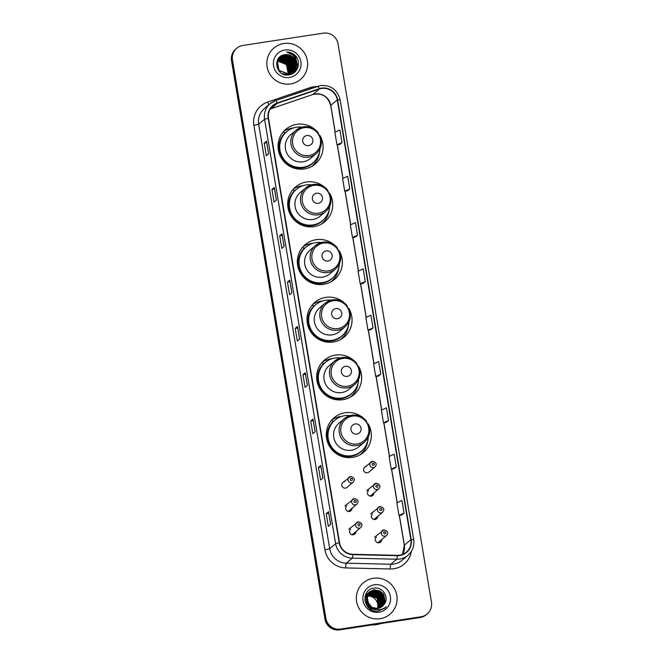 <?xml version="1.0" encoding="UTF-8"?>
<svg xmlns="http://www.w3.org/2000/svg" width="663" height="663" viewBox="0 0 663 663"><rect width="100%" height="100%" fill="white"/><g stroke="black" fill="none" stroke-linecap="round" stroke-linejoin="round"><path stroke-width="0.99" d="M363.067 417.823A22.724 22.36 49.8 0 0 328.442 444.343A22.724 22.36 49.8 0 0 363.498 452.439A22.724 22.36 49.8 0 0 368.23 423.93M341.884 416.347A22.724 22.36 49.8 0 0 332.088 419.737M353.412 360.133A22.724 22.36 49.8 0 0 318.795 386.653A22.724 22.36 49.8 0 0 353.843 394.75A22.724 22.36 49.8 0 0 358.575 366.249M332.229 358.658A22.724 22.36 49.8 0 0 322.433 362.048M343.757 302.444A22.724 22.36 49.8 0 0 309.14 328.964A22.724 22.36 49.8 0 0 344.196 337.069A22.724 22.36 49.8 0 0 348.929 308.56M322.574 300.969A22.724 22.36 49.8 0 0 312.779 304.358M334.102 244.755A22.724 22.36 49.8 0 0 299.485 271.275A22.724 22.36 49.8 0 0 334.542 279.38A22.724 22.36 49.8 0 0 339.274 250.871M312.919 243.28A22.724 22.36 49.8 0 0 303.124 246.669M324.456 187.065A22.724 22.36 49.8 0 0 289.83 213.585A22.724 22.36 49.8 0 0 324.887 221.691A22.724 22.36 49.8 0 0 329.619 193.182M303.264 185.59A22.724 22.36 49.8 0 0 293.469 188.988M314.801 129.384A22.724 22.36 49.8 0 0 280.176 155.896A22.724 22.36 49.8 0 0 315.232 164.001A22.724 22.36 49.8 0 0 319.964 135.492M293.61 127.901A22.724 22.36 49.8 0 0 283.822 131.299M344.404 481.802A3.216 3.166 49.8 0 0 342.05 486.269A3.216 3.166 49.8 0 0 347.014 487.413L353.213 482.167A3.216 3.166 -130.2 0 1 348.257 481.023A3.216 3.166 -130.2 0 1 350.611 476.556M346.766 505.828A3.216 3.166 49.8 0 0 349.368 511.446A3.216 3.166 49.8 0 0 352.028 508.264M350.669 529.157A3.216 3.166 49.8 0 0 353.271 534.768A3.216 3.166 49.8 0 0 355.932 531.593M366.249 466.495A3.216 3.166 49.8 0 0 363.896 470.962A3.216 3.166 49.8 0 0 368.852 472.114L375.059 466.868A3.216 3.166 -130.2 0 1 370.095 465.724A3.216 3.166 -130.2 0 1 372.457 461.257M368.603 490.529A3.216 3.166 49.8 0 0 371.214 496.139A3.216 3.166 49.8 0 0 373.866 492.965M372.507 513.858A3.216 3.166 49.8 0 0 375.117 519.469A3.216 3.166 49.8 0 0 377.769 516.295M376.41 537.179A3.216 3.166 49.8 0 0 379.021 542.798A3.216 3.166 49.8 0 0 381.673 539.616M285.049 132.799A20.793 20.462 -130.2 0 1 286.192 132.136M294.704 190.488A20.793 20.462 -130.2 0 1 295.847 189.825M304.358 248.177A20.793 20.462 -130.2 0 1 305.494 247.514M314.013 305.867A20.793 20.462 -130.2 0 1 315.149 305.204M323.668 363.548A20.793 20.462 -130.2 0 1 324.804 362.893M333.323 421.237A20.793 20.462 -130.2 0 1 334.459 420.574M312.903 165.717A22.724 22.36 49.8 0 0 314.792 163.322M322.558 223.406A22.724 22.36 49.8 0 0 324.447 221.011M332.213 281.095A22.724 22.36 49.8 0 0 334.102 278.7M341.868 338.785A22.724 22.36 49.8 0 0 343.757 336.39M351.523 396.474A22.724 22.36 49.8 0 0 353.412 394.079M361.178 454.163A22.724 22.36 49.8 0 0 363.067 451.768M236.732 48.258L235.804 49.037A12.862 12.655 49.8 0 0 231.536 60.789L324.969 619.143A12.862 12.655 49.8 0 0 339.655 629.85L420.085 617.551A12.862 12.655 49.8 0 0 426.268 614.742L426.732 614.352A12.862 12.655 49.8 0 1 420.549 617.162A12.862 12.655 49.8 0 0 426.732 614.352L427.196 613.963A12.862 12.655 49.8 0 0 431.464 602.211L338.031 43.857A12.862 12.655 49.8 0 0 323.345 33.15L242.915 45.449A12.862 12.655 49.8 0 0 232.464 60.002L325.898 618.355A12.862 12.655 49.8 0 0 340.583 629.063L421.013 616.772A12.862 12.655 49.8 0 0 427.196 613.963M236.268 48.648A12.862 12.655 49.8 0 0 232 60.391L325.434 618.745A12.862 12.655 49.8 0 0 340.119 629.46L420.549 617.162L340.119 629.46A12.862 12.655 49.8 0 1 325.434 618.745L232 60.391A12.862 12.655 49.8 0 1 236.268 48.648M283.839 43.509A20.578 20.255 49.8 0 0 268.755 72.101A20.578 20.255 49.8 0 0 300.505 79.444A20.578 20.255 49.8 0 0 283.839 43.509A20.578 20.255 49.8 0 0 268.755 72.101A20.578 20.255 49.8 0 0 300.505 79.444A20.578 20.255 49.8 0 0 283.839 43.509M373.327 578.285A20.578 20.255 49.8 0 0 358.244 606.877A20.578 20.255 49.8 0 0 389.993 614.211A20.578 20.255 49.8 0 0 373.327 578.285A20.578 20.255 49.8 0 0 358.244 606.877A20.578 20.255 49.8 0 0 389.993 614.211A20.578 20.255 49.8 0 0 373.327 578.285M321.605 88.461A13.716 13.5 -130.2 0 1 337.26 99.889L410.853 539.665A13.716 13.5 -130.2 0 1 397.344 555.337L352.832 554.285A13.716 13.5 -130.2 0 1 339.531 542.707L268.507 118.254A13.716 13.5 -130.2 0 1 277.358 103.295L319.309 89.024A13.716 13.5 -130.2 0 1 321.605 88.461M321.547 88.121A14.064 13.84 49.8 0 0 319.193 88.701L277.25 102.972A14.064 13.84 49.8 0 0 268.167 118.312L339.199 542.765A14.064 13.84 49.8 0 0 352.824 554.624L397.344 555.677A14.064 13.84 49.8 0 0 411.193 539.616L337.6 99.84A14.064 13.84 49.8 0 0 321.547 88.121M401.72 515.085L404.04 513.129L401.927 500.49L396.864 502.811L398.977 515.441L401.745 515.068M393.963 468.749L396.292 466.81L394.17 454.172L389.106 456.492L391.22 469.122L393.988 468.749M386.214 422.43L388.535 420.491L386.421 407.853L381.358 410.173L383.471 422.803L386.239 422.43M378.465 376.112L380.786 374.172L378.672 361.534L373.609 363.854L375.722 376.485L378.49 376.112M339.705 144.517L342.033 142.578L339.92 129.94L334.848 132.26L336.97 144.89L339.729 144.517M347.462 190.836L349.782 188.897L347.669 176.259L342.605 178.579L344.719 191.209L347.487 190.836M355.211 237.155L357.531 235.216L355.418 222.577L350.354 224.898L352.467 237.528L355.235 237.155M362.959 283.474L365.28 281.535L363.167 268.896L358.103 271.217L360.216 283.847L362.984 283.474M370.716 329.793L373.037 327.853L370.924 315.215L365.86 317.536L367.973 330.166L370.741 329.793M315.14 431.712L312.828 433.668L310.707 421.038L313.027 419.074L315.14 431.712M322.898 478.031L320.577 479.987L318.464 467.357L320.784 465.393L322.898 478.031M330.646 524.35L328.326 526.306L326.213 513.676L328.533 511.712L330.646 524.35M291.894 292.756L289.574 294.712L287.46 282.082L289.781 280.118L291.894 292.756M284.137 246.437L281.816 248.393L279.703 235.763L282.024 233.799L284.137 246.437M276.388 200.118L274.068 202.074L271.954 189.444L274.275 187.48L276.388 200.118M268.639 153.799L266.319 155.755L264.206 143.125L266.526 141.161L268.639 153.799M307.392 385.394L305.071 387.349L302.958 374.719L305.278 372.755L307.392 385.394M299.643 339.075L297.322 341.031L295.209 328.4L297.53 326.436L299.643 339.075M295.209 328.4L297.753 328.011M297.496 326.494L299.61 339.1L297.53 326.436M302.958 374.719L305.502 374.33M305.245 372.813L307.359 385.418L305.278 372.755M264.206 143.125L266.75 142.736M266.493 141.219L268.598 153.824L266.526 141.161M271.954 189.444L274.499 189.054M274.242 187.538L276.355 200.143L274.275 187.48M279.703 235.763L282.247 235.373M281.99 233.857L284.104 246.462L282.024 233.799M287.46 282.082L289.996 281.692M289.748 280.176L291.853 292.781L289.781 280.118M326.213 513.676L328.757 513.286M328.5 511.77L330.613 524.375L328.533 511.712M318.464 467.357L321 466.967M322.864 478.056L320.784 465.393M310.707 421.038L313.251 420.649M313.002 419.132L315.107 431.737L313.027 419.074M373.037 327.853L367.973 330.166M365.28 281.535L360.216 283.847M357.531 235.216L352.467 237.528M349.782 188.897L344.719 191.209M342.033 142.578L336.97 144.89M380.786 374.172L375.722 376.485M388.535 420.491L383.471 422.803M396.292 466.81L391.22 469.122M404.04 513.129L398.977 515.441M277.3 60.996L286.557 64.526L288.156 73.842M277.457 60.598L287.137 64.038L288.579 73.759M277.416 60.698L286.988 64.162L288.48 73.784M277.631 60.209L278.808 59.96L287.709 63.549L288.993 73.659M277.59 60.308L278.667 60.084L287.568 63.673L288.894 73.692M277.814 59.844L279.388 59.471L288.289 63.06L289.789 72.657L289.399 73.552M277.772 59.935L279.247 59.595L288.148 63.184L289.648 72.781L289.3 73.576M278.012 59.488L279.968 58.982L288.869 62.571L290.369 72.168L289.789 73.419M277.963 59.579L279.827 59.106L288.728 62.687L290.22 72.292L289.69 73.452M278.22 59.148L280.548 58.493L289.449 62.073L290.949 71.679L290.162 73.278M278.17 59.231L280.408 58.609L289.308 62.198L290.8 71.803L290.071 73.32M278.443 58.825L281.129 57.996L290.029 61.584L291.529 71.19L290.527 73.121M278.385 58.908L280.988 58.12L289.888 61.709L291.38 71.314L290.435 73.162M278.675 58.51L281.709 57.507L290.609 61.095L292.11 70.701L290.883 72.955M278.617 58.584L281.568 57.631L290.469 61.22L291.96 70.817L290.792 72.996M278.924 58.211L282.289 57.018L291.19 60.606L292.69 70.212L291.231 72.773M278.858 58.286L282.148 57.142L291.049 60.731L292.54 70.328L291.14 72.822M279.173 57.921L282.869 56.529L291.77 60.118L293.27 69.714L291.563 72.582M279.106 57.996L282.728 56.653L291.629 60.242L293.121 69.839L291.48 72.632M292.051 72.284L286.184 74.919M278.394 58.518L279.057 57.93M279.131 57.872L283.308 56.164L292.209 59.753L293.701 69.35L291.621 72.648M279.438 57.648L283.449 56.04L292.35 59.629L293.85 69.225L291.886 72.375M279.927 57.192L284.468 55.178L293.369 58.767L294.861 68.372L292.217 72.184L287.51 74.339L282.372 73.775M277.888 59.272L279.637 57.441M279.711 57.383L284.029 55.551L292.93 59.14L294.43 68.737L292.201 72.159M292.358 72.06L287.361 74.463L283.681 74.347M278.104 58.932L279.571 57.507M279.645 57.449L283.888 55.675L292.789 59.256L294.281 68.861L291.927 72.424M296.112 62.761A9.688 9.539 49.8 0 0 285.049 54.689C271.731 55.775 275.725 77.364 288.637 74.911C297.861 74.223 301.798 61.468 295.01 55.294C292.632 53.115 289.839 52.021 286.656 52.012C292.441 53.206 295.599 56.786 296.112 62.761L295.59 67.759L292.797 71.695L288.09 73.85L278.99 70.427L277.3 60.988L280.001 57.134L284.609 55.062L293.51 58.651L295.01 68.248L292.507 71.935M285.049 54.689L293.949 58.278L295.441 67.883L292.656 71.819L287.941 73.974L278.85 70.551L277.159 61.112L279.852 57.258M287.899 73.883A9.688 9.539 49.8 0 0 277.175 61.369M288.736 74.679L290.833 73.195M289.101 74.662L290.079 73.916M290.17 74.612A12.862 12.655 49.8 0 0 290.319 73.792A12.862 12.655 49.8 0 0 290.328 73.767L288.969 74.861M291.413 72.706L291.04 73.145M290.9 73.261L288.678 74.902M291.745 72.499L291.347 72.913M291.471 72.773L287.792 74.977M291.198 73.038L288.04 74.96M291.778 72.549L286.781 74.952M295.739 71.123A18.224 17.934 49.8 0 0 295.366 68.281M295.342 68.14A18.224 17.934 49.8 0 0 295.217 67.634L295.134 68.604M295.168 67.427A18.224 17.934 49.8 0 0 294.96 66.698M294.869 66.399A18.224 17.934 49.8 0 0 294.48 65.314M294.289 64.858A18.224 17.934 49.8 0 0 293.344 62.952M292.69 61.891A18.224 17.934 49.8 0 0 289.574 58.303M288.629 57.515A18.224 17.934 49.8 0 0 286.93 56.338M286.515 56.098A18.224 17.934 49.8 0 0 285.554 55.576M285.289 55.452A18.224 17.934 49.8 0 0 284.651 55.162M284.468 55.079A18.224 17.934 49.8 0 0 283.955 54.872M284.924 49.99A13.981 13.757 49.8 0 0 273.562 65.811A13.981 13.757 49.8 0 0 289.516 77.455A13.981 13.757 49.8 0 0 300.878 61.634A13.981 13.757 49.8 0 0 284.924 49.99M279.396 60.847L279.827 60.482M290.435 72.648A12.862 12.655 49.8 0 0 290.452 71.944M290.444 71.629A12.862 12.655 49.8 0 0 290.353 70.377M290.27 69.797A12.862 12.655 49.8 0 0 289.516 67.137M288.703 65.48A12.862 12.655 49.8 0 0 285.015 61.402M283.507 60.474A12.862 12.655 49.8 0 0 281.145 59.513M278.692 60.391L279.123 60.026M286.656 52.012L296.046 56.562L296.9 57.78M290.784 53.471L295.466 57.051L297.712 67.783M294.529 57.117L296.767 69.424L296.411 70.27M295.971 60.814L296.187 69.913L295.507 71.389M289.267 55.037L293.726 58.526L295.98 63.01M296.228 64.145L295.607 70.402L294.811 72.076M288.687 55.526L293.145 59.015L295.4 63.499M295.648 64.634L295.806 66.706M295.797 67.154L294.231 72.582M288.107 56.023L292.565 59.504L294.82 63.996M295.068 65.123L295.226 67.195M295.101 68.828L293.709 72.971M287.527 56.512L291.985 59.993L294.239 64.485M294.488 65.62L294.645 67.684M294.637 68.14L294.554 69.093M294.521 69.317L294.438 69.822M294.422 69.938L293.22 73.295M286.946 57.001L291.405 60.482L293.659 64.974M293.908 66.109L294.065 68.173M294.057 68.629L293.974 69.582M293.941 69.806L293.858 70.311M293.767 70.75L292.748 73.568M286.366 57.49L290.825 60.971L293.079 65.463M293.328 66.598L293.485 68.67M293.477 69.118L293.394 70.071M293.361 70.303L293.278 70.8M293.187 71.239L292.292 73.808M285.786 57.979L290.245 61.468L292.499 65.952M285.206 58.468L289.665 61.957L291.927 66.441M290.228 53.164L295.541 56.993L297.911 67.22M294.165 56.587L294.96 57.482L296.543 70.071M295.897 60.424L296.253 69.855L295.607 71.281M290.013 55.311L293.8 58.46L295.831 62.214M296.204 63.565L295.673 70.344L294.894 72.002M289.433 55.8L293.22 58.949L295.25 62.703M295.623 64.054L295.88 66.383M295.872 66.88L294.297 72.524M288.853 56.289L292.64 59.446L294.679 63.192M295.043 64.543L295.3 66.88M295.292 67.369L295.226 68.413M295.192 68.662L293.767 72.922M288.272 56.786L292.06 59.935L294.099 63.681M294.463 65.032L294.72 67.369M294.712 67.858L294.645 68.902M294.612 69.151L294.529 69.69M294.505 69.822L293.278 73.253M287.692 57.275L291.48 60.424L293.518 64.17M293.883 65.521L294.14 67.858M294.132 68.347L294.065 69.391M294.032 69.64L293.949 70.179M293.85 70.659L292.806 73.535M287.112 57.764L290.9 60.913L292.938 64.659M293.303 66.01L293.56 68.347M293.552 68.844L293.485 69.88M293.452 70.129L293.369 70.668M279.894 56.902L280.325 56.869M280.913 56.852L281.427 56.861M281.659 56.869L282.653 56.977M283.118 57.051L285.297 57.681M286.532 58.253L290.319 61.402L292.358 65.148M292.723 66.507L292.98 68.836M292.971 69.333L292.905 70.377M292.872 70.618L292.789 71.165M308.602 145.62A5.147 5.064 49.8 0 0 312.787 139.802A5.147 5.064 49.8 0 0 306.911 135.517A5.147 5.064 49.8 0 0 302.726 141.335A5.147 5.064 49.8 0 0 308.602 145.62M303.588 126.79A15.431 15.191 49.8 0 0 296.162 130.155L290.601 134.854A15.431 15.191 49.8 0 0 303.099 161.805A15.431 15.191 49.8 0 0 310.524 158.432L316.085 153.733C320.13 150.12 321.878 145.595 321.331 140.158L317.776 132.094C313.972 127.86 309.256 126.086 303.646 126.766L296.162 130.155A15.431 15.191 49.8 0 0 308.66 157.106A15.431 15.191 49.8 0 0 316.085 153.733M301.889 127.139A20.362 20.039 49.8 0 0 281.601 155.523A20.362 20.039 49.8 0 0 320.022 148.595M286.723 131.68L286.491 131.871A20.362 20.039 49.8 0 0 302.983 167.432A20.362 20.039 49.8 0 0 312.779 162.982L313.011 162.791M315.853 159.841A20.553 20.23 49.8 0 1 281.013 156.642A20.553 20.23 49.8 0 1 285.123 132.824L283.167 132.161M319.558 151.968A22.293 21.945 -130.2 0 1 311.627 166.479M318.257 203.309A5.147 5.064 49.8 0 0 322.433 197.491A5.147 5.064 49.8 0 0 316.566 193.206A5.147 5.064 49.8 0 0 312.381 199.024A5.147 5.064 49.8 0 0 318.257 203.309M313.243 184.48A15.431 15.191 49.8 0 0 305.817 187.844L300.256 192.543A15.431 15.191 49.8 0 0 312.754 219.494A15.431 15.191 49.8 0 0 320.179 216.121L325.74 211.422C329.776 207.809 331.525 203.284 330.986 197.847L327.431 189.784C323.619 185.549 318.911 183.775 313.301 184.447L305.817 187.844A15.431 15.191 49.8 0 0 318.315 214.795A15.431 15.191 49.8 0 0 325.74 211.422M311.544 184.828A20.362 20.039 49.8 0 0 291.248 213.213A20.362 20.039 49.8 0 0 329.677 206.284M296.378 189.369L296.146 189.56A20.362 20.039 49.8 0 0 312.638 225.122A20.362 20.039 49.8 0 0 322.433 220.671L322.666 220.481M325.5 217.522A20.553 20.23 49.8 0 1 290.667 214.331A20.553 20.23 49.8 0 1 294.778 190.513L292.822 189.85M329.213 209.657A22.293 21.945 -130.2 0 1 321.282 224.169M327.912 260.998A5.147 5.064 49.8 0 0 332.088 255.18A5.147 5.064 49.8 0 0 326.221 250.896A5.147 5.064 49.8 0 0 322.036 256.714A5.147 5.064 49.8 0 0 327.912 260.998M322.898 242.169A15.431 15.191 49.8 0 0 315.472 245.534L309.911 250.233A15.431 15.191 49.8 0 0 322.409 277.184A15.431 15.191 49.8 0 0 329.834 273.811L335.395 269.112C339.431 265.498 341.18 260.965 340.641 255.537L337.086 247.473C333.274 243.238 328.566 241.456 322.956 242.136L315.472 245.534A15.431 15.191 49.8 0 0 327.97 272.485A15.431 15.191 49.8 0 0 335.395 269.112M321.199 242.517A20.362 20.039 49.8 0 0 300.903 270.902A20.362 20.039 49.8 0 0 339.332 263.973M306.033 247.05L305.8 247.249A20.362 20.039 49.8 0 0 322.293 282.811A20.362 20.039 49.8 0 0 332.088 278.361L332.32 278.162M335.155 275.211A20.553 20.23 49.8 0 1 300.322 272.012A20.553 20.23 49.8 0 1 304.433 248.202L302.477 247.539M338.868 267.346A22.293 21.945 -130.2 0 1 330.936 281.858M337.566 318.688A5.147 5.064 49.8 0 0 341.743 312.861A5.147 5.064 49.8 0 0 335.876 308.577A5.147 5.064 49.8 0 0 331.691 314.403A5.147 5.064 49.8 0 0 337.566 318.688M332.553 299.85A15.431 15.191 49.8 0 0 325.127 303.223L319.566 307.922A15.431 15.191 49.8 0 0 332.064 334.865A15.431 15.191 49.8 0 0 339.489 331.5L345.05 326.801C349.086 323.179 350.835 318.654 350.296 313.218L346.741 305.162C342.928 300.927 338.221 299.146 332.602 299.825L325.127 303.223A15.431 15.191 49.8 0 0 337.624 330.174A15.431 15.191 49.8 0 0 345.05 326.801M330.854 300.198A20.362 20.039 49.8 0 0 310.557 328.591A20.362 20.039 49.8 0 0 348.978 321.663M315.687 304.74L315.455 304.939A20.362 20.039 49.8 0 0 331.948 340.492A20.362 20.039 49.8 0 0 341.743 336.05L341.975 335.851M344.81 332.901A20.553 20.23 49.8 0 1 309.977 329.702A20.553 20.23 49.8 0 1 314.08 305.892L312.124 305.229M348.523 325.036A22.293 21.945 -130.2 0 1 340.591 339.539M347.213 376.377A5.147 5.064 49.8 0 0 351.398 370.551A5.147 5.064 49.8 0 0 345.522 366.266A5.147 5.064 49.8 0 0 341.346 372.092A5.147 5.064 49.8 0 0 347.213 376.377M342.199 357.539A15.431 15.191 49.8 0 0 334.782 360.912L329.221 365.611A15.431 15.191 49.8 0 0 341.718 392.554A15.431 15.191 49.8 0 0 349.144 389.189L354.705 384.49C358.741 380.869 360.49 376.344 359.943 370.907L356.396 362.852C352.583 358.617 347.876 356.835 342.257 357.514L334.782 360.912A15.431 15.191 49.8 0 0 347.279 387.863A15.431 15.191 49.8 0 0 354.705 384.49M340.5 357.887A20.362 20.039 49.8 0 0 320.212 386.28A20.362 20.039 49.8 0 0 358.633 379.352M325.342 362.429L325.11 362.628A20.362 20.039 49.8 0 0 341.602 398.181A20.362 20.039 49.8 0 0 351.398 393.739L351.63 393.54M354.465 390.59A20.553 20.23 49.8 0 1 319.632 387.391A20.553 20.23 49.8 0 1 323.735 363.573L321.779 362.91M358.177 382.725A22.293 21.945 -130.2 0 1 350.246 397.228M356.868 434.066A5.147 5.064 49.8 0 0 361.053 428.24A5.147 5.064 49.8 0 0 355.177 423.955A5.147 5.064 49.8 0 0 351 429.781A5.147 5.064 49.8 0 0 356.868 434.066M351.854 415.229A15.431 15.191 49.8 0 0 344.428 418.602L338.876 423.301A15.431 15.191 49.8 0 0 351.373 450.243A15.431 15.191 49.8 0 0 358.799 446.879L364.352 442.18C368.396 438.558 370.145 434.033 369.598 428.596L366.051 420.541C362.238 416.306 357.523 414.524 351.912 415.204L344.428 418.602A15.431 15.191 49.8 0 0 356.926 445.544A15.431 15.191 49.8 0 0 364.352 442.18M350.155 415.577A20.362 20.039 49.8 0 0 329.867 443.97A20.362 20.039 49.8 0 0 368.288 437.033M334.997 420.118L334.765 420.317A20.362 20.039 49.8 0 0 351.257 455.871A20.362 20.039 49.8 0 0 361.053 451.428L361.285 451.23M364.12 448.279A20.553 20.23 49.8 0 1 329.287 445.08A20.553 20.23 49.8 0 1 333.39 421.262L331.434 420.599M367.824 440.414A22.293 21.945 -130.2 0 1 359.901 454.917M366.656 596.145A9.688 9.539 49.8 0 0 366.622 596.153A9.688 9.539 49.8 0 0 366.241 596.219M372.009 624.902A23.155 22.782 49.8 0 0 380.753 623.568M367.045 595.407L369.026 595.217L369.051 594.761M367.261 594.91L368.363 594.686L377.23 598.291L378.532 608.344M367.493 594.446L369.092 594.065L377.968 597.67L379.443 607.291L379.037 608.203M367.75 593.998L369.83 593.443L378.706 597.048L380.181 606.67L379.526 608.046M367.211 594.297L369.647 593.592L378.971 597.827L379.41 608.087M365.379 595.432L365.968 594.885M368.023 593.576L370.567 592.821L379.443 596.427L380.91 606.048L379.998 607.855M367.501 593.891L370.385 592.971L379.526 596.94L379.874 607.905M365.255 595.805L366.995 594.023M368.313 593.17L371.305 592.2L380.181 595.805L381.648 605.427L380.446 607.648M367.808 593.509L371.123 592.349L379.882 595.822L382.112 601.871L380.338 607.706M364.99 596.907L367.443 593.634M368.62 592.788L372.042 591.57L380.918 595.183L382.385 604.805L380.885 607.424M368.131 593.136L371.86 591.727L380.744 595.349L382.849 601.598L380.777 607.482M376.335 609.678L367.725 606.844M365.023 601.374L365.495 596.857L368.462 592.78M368.951 592.432L372.78 590.948L381.656 594.562L383.123 604.184L381.3 607.175M376.145 609.836L369.581 608.584M364.791 599.286L367.99 593.17M368.462 592.797L372.598 591.106L381.515 594.777L383.579 601.092L381.399 606.993M374.529 609.131L367.948 605.65L366.233 596.236L369.233 592.134M369.291 592.092L373.518 590.327L382.385 593.94L383.86 603.562L381.697 606.91M375.15 609.33L366.1 602.974L368.736 592.548M368.81 592.482L373.327 590.484L382.8 594.943L384.184 601.863L381.764 606.811M372.183 607.913L366.266 599.882L369.656 591.769L366.971 595.614L368.686 605.029L371.363 607.267L377.719 608.501L382.385 606.388L384.325 604.126L382.344 606.421M369.656 591.769L374.247 589.705L383.123 593.319L384.598 602.94L382.087 606.628M369.465 591.926L374.065 589.863L379.874 590.899L383.968 595.084L384.971 600.869L382.501 606.189M368.91 594.222L376.029 596.095L379.733 602.128L378.913 608.244M384.325 604.126C389.504 597.288 382.65 586.78 374.504 588.098C359.785 589.192 363.465 613.01 377.893 611.153L384.689 608.303L386.264 606.695C383.927 608.692 381.217 609.711 378.159 609.761L371.363 607.267M374.413 584.766A13.981 13.757 49.8 0 0 363.051 600.587A13.981 13.757 49.8 0 0 379.004 612.222A13.981 13.757 49.8 0 0 390.366 596.41A13.981 13.757 49.8 0 0 374.413 584.766M368.172 594.844L369.573 594.744L369.026 595.217M377.429 608.543A9.688 9.539 49.8 0 0 366.796 596.128M370.095 594.595L370.576 594.636M372.656 595.067A12.862 12.655 49.8 0 0 370.509 594.247M386.264 606.695L384.432 608.51M369.059 594.612L369.084 594.197M231.536 60.789L232.464 60.002M420.085 617.551L421.013 616.772M339.655 629.85L340.583 629.063M324.969 619.143L325.898 618.355M337.26 99.889L330.771 105.376A13.716 13.5 49.8 0 0 312.812 94.511L270.869 108.782A13.716 13.5 49.8 0 0 270.255 109.005L270.794 108.823A7.716 1.276 -108.8 0 0 270.869 108.782L277.358 103.295M411.35 551.376A21.44 21.1 -130.2 0 1 390.209 568.978L345.696 567.926A21.44 21.1 -130.2 0 1 324.92 549.842L253.888 125.39A21.44 21.1 -130.2 0 1 267.728 102.011L309.679 87.74A21.44 21.1 -130.2 0 1 316.549 86.621M397.344 555.677A4.285 0.572 91.4 0 1 396.764 559.216L390.822 564.238A17.147 16.882 49.8 0 0 402.027 560.301L407.96 555.279A17.147 16.882 -130.2 0 1 396.764 559.216L352.244 558.163A17.147 16.882 -130.2 0 1 335.627 543.693L264.595 119.241L268.167 118.312M275.75 100.503L317.618 86.265A4.285 0.704 71.2 0 1 317.66 86.24A4.285 0.704 71.2 0 1 319.193 88.701M339.199 542.765L335.627 543.693L329.685 548.707A17.147 16.882 49.8 0 0 346.31 563.185L390.822 564.238A4.285 0.572 -88.6 0 0 390.209 568.978M352.824 554.624A4.285 0.572 91.4 0 1 352.244 558.163L346.31 563.185A4.285 0.572 -88.6 0 0 345.696 567.926M340.061 99.848L340.094 99.782C337.401 89.72 330.887 84.972 320.536 85.535L275.709 100.511L270.28 103.577L264.346 108.599A17.147 16.882 49.8 0 0 258.661 124.254L264.595 119.241A17.147 16.882 -130.2 0 1 275.667 100.536A4.285 0.704 71.2 0 1 275.709 100.511A4.285 0.704 71.2 0 1 277.25 102.972M411.193 539.616L413.687 539.558L340.094 99.782L337.6 99.84M253.888 125.39L258.661 124.254L329.685 548.707L324.92 549.842M267.728 102.011A4.285 0.704 -108.8 0 0 268.913 104.737M309.679 87.74A4.285 0.704 -108.8 0 0 310.085 88.817M410.853 539.665L404.364 545.152A7.716 0.704 -9.5 0 0 404.289 545.276L402.59 554.409A13.716 13.5 49.8 0 0 404.364 545.152L399.383 515.391M397.245 502.637L391.626 469.072M389.496 456.318L383.877 422.754M381.747 409.999L376.128 376.427M373.99 363.68L368.379 330.108M366.241 317.362L360.622 283.789M358.492 271.043L352.873 237.47M350.735 224.724L345.125 191.151M342.986 178.405L337.368 144.832M335.238 132.086L330.771 105.376A7.716 0.704 -9.5 0 0 330.696 105.5C327.895 96.326 321.911 92.679 312.745 94.552A7.716 1.276 -108.8 0 0 312.812 94.511L319.309 89.024M270.711 108.831A7.716 1.276 -108.8 0 0 270.794 108.823L312.745 94.552A7.716 1.276 -108.8 0 1 312.654 94.56M308.867 155.523A14.18 13.956 49.8 0 0 320.386 139.487A14.18 13.956 49.8 0 0 304.201 127.677A14.18 13.956 49.8 0 0 292.681 143.722A14.18 13.956 49.8 0 0 308.867 155.523M318.522 213.213A14.18 13.956 49.8 0 0 330.041 197.168A14.18 13.956 49.8 0 0 313.856 185.367A14.18 13.956 49.8 0 0 302.336 201.411A14.18 13.956 49.8 0 0 318.522 213.213M328.177 270.902A14.18 13.956 49.8 0 0 339.696 254.857A14.18 13.956 49.8 0 0 323.511 243.056A14.18 13.956 49.8 0 0 311.991 259.092A14.18 13.956 49.8 0 0 328.177 270.902M337.823 328.591A14.18 13.956 49.8 0 0 349.351 312.546A14.18 13.956 49.8 0 0 333.166 300.737A14.18 13.956 49.8 0 0 321.646 316.781A14.18 13.956 49.8 0 0 337.823 328.591M347.478 386.28A14.18 13.956 49.8 0 0 359.006 370.236A14.18 13.956 49.8 0 0 342.821 358.426A14.18 13.956 49.8 0 0 331.293 374.471A14.18 13.956 49.8 0 0 347.478 386.28M357.133 443.97A14.18 13.956 49.8 0 0 368.661 427.925A14.18 13.956 49.8 0 0 352.476 416.115A14.18 13.956 49.8 0 0 340.948 432.16A14.18 13.956 49.8 0 0 357.133 443.97M373.095 463.114A1.069 1.053 49.8 0 0 372.225 464.324A1.069 1.053 49.8 0 0 373.451 465.219A1.069 1.053 49.8 0 0 374.322 464.009A1.069 1.053 49.8 0 0 373.095 463.114M369.846 496.048A3.216 3.166 49.8 0 0 370.907 495.46L378.739 488.846A3.216 3.166 -130.2 0 1 373.775 487.703A3.216 3.166 -130.2 0 1 376.136 483.236M371.935 495.601A4.069 4.011 -130.2 0 1 371.495 496.081M376.775 485.092A1.069 1.053 49.8 0 0 375.904 486.31A1.069 1.053 49.8 0 0 377.131 487.197A1.069 1.053 49.8 0 0 378.001 485.987A1.069 1.053 49.8 0 0 376.775 485.092M373.75 519.378A3.216 3.166 49.8 0 0 374.81 518.789L382.642 512.176A3.216 3.166 -130.2 0 1 377.678 511.032A3.216 3.166 -130.2 0 1 380.04 506.565M375.838 518.93A4.069 4.011 -130.2 0 1 375.399 519.411M380.678 508.422A1.069 1.053 49.8 0 0 379.808 509.632A1.069 1.053 49.8 0 0 381.034 510.527A1.069 1.053 49.8 0 0 381.905 509.317A1.069 1.053 49.8 0 0 380.678 508.422M377.653 542.707A3.216 3.166 49.8 0 0 378.714 542.119L386.546 535.505A3.216 3.166 -130.2 0 1 381.581 534.361A3.216 3.166 -130.2 0 1 383.943 529.886M379.742 542.251A4.069 4.011 -130.2 0 1 379.302 542.74M384.581 531.751A1.069 1.053 49.8 0 0 383.711 532.961A1.069 1.053 49.8 0 0 384.938 533.856A1.069 1.053 49.8 0 0 385.808 532.646A1.069 1.053 49.8 0 0 384.581 531.751M351.605 480.518A1.069 1.053 49.8 0 0 352.476 479.308A1.069 1.053 49.8 0 0 351.257 478.413A1.069 1.053 49.8 0 0 350.387 479.631A1.069 1.053 49.8 0 0 351.605 480.518M348 511.355A3.216 3.166 49.8 0 0 349.07 510.767L356.893 504.153A3.216 3.166 -130.2 0 1 351.937 503.002A3.216 3.166 -130.2 0 1 354.291 498.535M355.285 502.504A1.069 1.053 49.8 0 0 356.155 501.286A1.069 1.053 49.8 0 0 354.929 500.399A1.069 1.053 49.8 0 0 354.059 501.609A1.069 1.053 49.8 0 0 355.285 502.504M350.089 510.9A4.069 4.011 -130.2 0 1 349.65 511.388M351.904 534.685A3.216 3.166 49.8 0 0 352.973 534.096L360.796 527.475A3.216 3.166 -130.2 0 1 355.84 526.331A3.216 3.166 -130.2 0 1 358.194 521.864M359.189 525.834A1.069 1.053 49.8 0 0 360.059 524.615A1.069 1.053 49.8 0 0 358.84 523.72A1.069 1.053 49.8 0 0 357.962 524.939A1.069 1.053 49.8 0 0 359.189 525.834M353.992 534.229A4.069 4.011 -130.2 0 1 353.553 534.718M407.96 555.279C412.635 551.077 414.541 545.831 413.687 539.558M404.289 545.276L399.292 515.4M397.162 502.67L391.543 469.081M389.413 456.351L383.786 422.762M381.656 410.032L376.037 376.443M373.907 363.714L368.288 330.124M366.158 317.395L360.539 283.805M358.41 271.076L352.782 237.487M350.652 224.757L345.033 191.168M342.904 178.438L337.285 144.849M335.155 132.119L330.696 105.5M322.856 478.056L320.751 465.451M364.7 467.2L372.482 461.241C376.335 462.318 377.197 464.199 375.059 466.868M366.755 490.554L376.161 483.219C380.015 484.305 380.869 486.178 378.739 488.846M370.658 513.883L380.065 506.549C383.918 507.626 384.772 509.507 382.642 512.176M374.562 537.204L383.968 529.878C387.822 530.955 388.675 532.837 386.546 535.505M353.213 482.167C355.351 479.498 354.49 477.625 350.644 476.54L342.862 482.498M356.893 504.153C359.031 501.477 358.169 499.604 354.315 498.526L344.917 505.852M360.796 527.475C362.934 524.806 362.073 522.933 358.219 521.847L348.821 529.182"/></g></svg>
